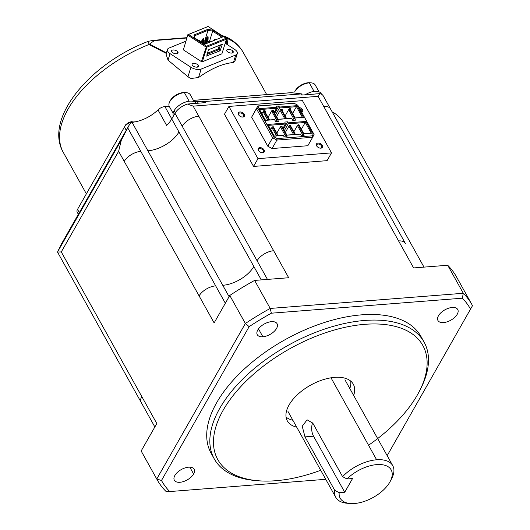 <?xml version="1.0" encoding="UTF-8"?>
<svg xmlns="http://www.w3.org/2000/svg" width="530" height="530" viewBox="0 0 530 530"><rect width="100%" height="100%" fill="white"/><g stroke="black" fill="none" stroke-linecap="round" stroke-linejoin="round"><path stroke-width="0.79" d="M286.067 417.077A37.736 19.888 150.9 0 0 292.871 420.257M349.826 388.556A37.736 19.888 150.9 0 0 350.708 381.096M391.968 477.994A32.588 17.172 150.9 0 0 392.485 465.227A32.588 17.172 150.9 0 0 376.638 459.775A32.588 17.172 150.9 0 0 342.579 476.649L312.799 423.152L307.115 419.826L302.232 426.233L304.982 436.872L334.755 490.369A32.588 17.172 150.9 0 0 335.781 497.352A32.588 17.172 150.9 0 0 347.442 503.268M342.579 476.649L347.004 478.961L352.549 478.524L344.732 492.244L339.187 492.681L334.755 490.369M339.187 492.681A29.163 15.363 150.9 0 0 350.317 503.5A29.163 15.363 150.9 0 0 390.299 481.247A29.163 15.363 150.9 0 0 380.388 464.552A29.163 15.363 150.9 0 0 347.004 478.961M344.732 492.244L313.535 436.197L304.982 436.872M312.634 422.867A10.295 5.737 -94.5 0 0 313.535 436.197M353.656 395.433A37.736 19.888 150.9 0 0 353.616 384.833A37.736 19.888 150.9 0 0 323.433 379.619A37.736 19.888 150.9 0 0 289.069 404.973A37.736 19.888 150.9 0 0 287.611 421.357A37.736 19.888 150.9 0 0 296.701 427.134M368.549 445.24A117.329 61.824 150.9 0 0 417.401 394.903A117.329 61.824 150.9 0 0 419.376 391.253A117.329 61.824 150.9 0 0 362.586 324.519A117.329 61.824 150.9 0 0 223.203 410.147A117.329 61.824 150.9 0 0 258.461 480.783A117.329 61.824 150.9 0 0 320.71 470.269M419.376 391.253L420.562 388.947A120.072 63.275 150.9 0 0 424.079 342.089A120.072 63.275 150.9 0 0 327.083 328.249A120.072 63.275 150.9 0 0 219.798 408.285A120.072 63.275 150.9 0 0 214.252 458.881A120.072 63.275 150.9 0 0 255.93 480.584L258.507 480.789M424.079 342.089L420.966 336.484A120.072 63.275 150.9 0 0 323.962 322.644A120.072 63.275 150.9 0 0 216.677 402.681A120.072 63.275 150.9 0 0 211.132 453.276L214.252 458.881M189.998 103.847A13.038 6.87 -29.1 0 1 192.529 103.648L187.501 104.039A13.72 7.234 -29.1 0 0 174.993 113.268L257.09 260.773A13.72 7.234 -29.1 0 1 273.659 250.736L288.691 277.74L254.612 280.416L270.207 308.44L271.373 313.197A176.682 93.101 150.9 0 0 249.146 326.659L245.37 323.492L156.754 479.007A180.107 94.91 150.9 0 0 157.251 479.928A180.107 94.91 150.9 0 0 165.963 491.383L169.732 491.562A176.682 93.101 150.9 0 1 161.491 480.485L249.146 326.659M325.745 479.312L169.732 491.562M456.403 276.713L472.005 304.737A180.107 94.91 150.9 0 1 472.502 305.658L387.178 455.667M470.6 309.275A176.682 93.101 150.9 0 0 462.359 298.198L271.373 313.197M262.867 336.755A11.322 5.962 150.9 0 0 273.844 331.734A11.322 5.962 150.9 0 0 277.11 323.797A11.322 5.962 150.9 0 0 271.466 321.664A11.322 5.962 150.9 0 0 260.316 326.851A11.322 5.962 150.9 0 0 257.361 334.861A11.322 5.962 150.9 0 0 262.867 336.755L258.488 328.885M438.482 315.761A11.322 5.962 150.9 0 0 437.859 320.332A11.322 5.962 150.9 0 0 446.909 321.895A11.322 5.962 150.9 0 0 457.218 314.29A11.322 5.962 150.9 0 0 457.655 309.374A11.322 5.962 150.9 0 0 448.453 308.261A11.322 5.962 150.9 0 0 438.482 315.761M193.609 473.999A11.322 5.962 150.9 0 0 194.238 469.428A11.322 5.962 150.9 0 0 185.182 467.864A11.322 5.962 150.9 0 0 174.873 475.47A11.322 5.962 150.9 0 0 174.436 480.385A11.322 5.962 150.9 0 0 183.638 481.498A11.322 5.962 150.9 0 0 193.609 473.999L189.806 467.162M225.343 303.246L215.67 285.869A13.72 7.234 -29.1 0 0 199.101 295.912L214.133 322.916L229.775 295.468L245.37 323.492A180.107 94.91 150.9 0 1 270.207 308.44L463.293 293.282L462.359 298.198M254.612 280.416A180.107 94.91 150.9 0 0 229.775 295.468M472.011 304.757A180.107 94.91 150.9 0 0 463.293 293.282L447.691 265.258L413.612 267.935L398.587 240.931A13.72 7.234 -29.1 0 1 405.364 243.402L332.171 111.87C337.173 114.533 340.956 118.097 343.506 122.556M161.491 480.485L156.754 479.007L141.159 450.984L156.8 423.53L141.768 396.526A13.72 7.234 150.9 0 0 140.934 401.899M141.159 450.984A180.107 94.91 150.9 0 0 141.649 451.885L157.251 479.928M456.416 276.733A180.107 94.91 150.9 0 0 447.691 265.258M228.914 106.431L224.488 114.202L253.552 166.433L327.089 160.656L331.515 152.885L257.984 158.655L228.914 106.431L302.451 100.654L331.515 152.885M253.552 166.433L257.984 158.655M259.852 147.631A3.432 2.2 29.7 0 0 258.779 150.917A3.432 2.2 29.7 0 0 261.893 152.7A3.432 2.2 29.7 0 0 262.688 152.726A3.432 2.2 29.7 0 0 264.106 149.957A3.432 2.2 29.7 0 0 259.852 147.631M301.742 112.34A3.432 2.2 29.7 0 0 302.458 109.723A3.432 2.2 29.7 0 0 299.006 107.431M239.997 111.969A3.432 2.2 29.7 0 0 238.924 115.255A3.432 2.2 29.7 0 0 242.038 117.031A3.432 2.2 29.7 0 0 242.833 117.064A3.432 2.2 29.7 0 0 244.257 114.288A3.432 2.2 29.7 0 0 239.997 111.969M318.053 143.067A3.432 2.2 29.7 0 0 316.98 146.353A3.432 2.2 29.7 0 0 320.094 148.128A3.432 2.2 29.7 0 0 320.889 148.161A3.432 2.2 29.7 0 0 322.306 145.386A3.432 2.2 29.7 0 0 318.053 143.067M312.263 135.846L312.654 137.27L307.831 145.73L272.056 148.539L267.802 146.214L251.637 117.17L257.878 105.934L294.117 103.237L259.044 105.987L257.871 108.272L273.685 136.68L277.197 138.595L312.263 135.846L313.435 133.56L314.071 134.494L312.654 137.27L276.879 140.072L272.056 148.539M286.935 135.077L285.292 132.341M295.455 134.408L293.805 131.672M269.631 119.952L267.981 117.216M127.757 127.916L121.363 139.993L118.621 151.315L124.232 161.392A13.72 7.234 -29.1 0 1 140.801 151.355L127.757 127.916L129.346 124.808A10.295 6.599 -150.3 0 1 129.433 124.656A10.295 6.599 -150.3 0 1 132.149 122.503L229.086 296.668M129.439 124.649L61.679 243.555A10.295 6.599 -150.3 0 0 61.586 243.72L57.512 252.048L61.281 251.929L118.621 151.315M193.417 100.389L291.5 92.684L301.616 93.903L301.775 95.069L319.948 93.644A13.72 7.234 -29.1 0 1 323.26 95.897L330.488 108.889A13.72 7.234 -29.1 0 0 323.711 106.417L318.099 96.334L319.948 93.644M192.529 103.648L205.673 102.615L201.36 101.773L193.887 101.23M302.299 95.029L301.616 93.903L201.36 101.773M187.501 104.039L193.178 106.139L318.099 96.334M169.202 106.239L164.909 106.576A6.863 3.617 -29.1 0 0 157.986 109.882A25.732 13.561 -29.1 0 1 134.169 122.013L132.149 122.503M174.993 113.268L171.733 118.985A25.732 13.561 -29.1 0 1 166.632 125.418L157.986 109.882M314.926 94.035A13.038 6.87 -29.1 0 1 317.45 93.836M305.2 94.804A13.038 6.87 -29.1 0 1 321.24 93.677L321.564 94.254M315.145 84.853A12.005 6.327 150.9 0 0 311.315 82.865A12.005 6.327 150.9 0 0 309.308 82.846A12.005 6.327 150.9 0 0 294.607 92.001L295.197 90.855M309.997 82.76A10.633 5.605 150.9 0 0 308.215 82.74A10.633 5.605 150.9 0 0 295.342 90.577M173.442 115.984A13.038 6.87 -29.1 0 1 174.138 110.677A13.038 6.87 -29.1 0 1 185.546 102.065A13.038 6.87 -29.1 0 1 196.173 103.244M173.138 113.327L169.335 106.497A12.005 6.327 -29.1 0 1 169.852 101.502A12.005 6.327 -29.1 0 1 184.387 92.651A12.005 6.327 -29.1 0 1 186.394 92.67A12.005 6.327 -29.1 0 1 190.316 94.817L194.119 101.647M185.076 92.564A10.633 5.605 150.9 0 0 183.294 92.551A10.633 5.605 150.9 0 0 170.422 100.389M226.37 38.677L226.284 38.014L227.065 38.385L227.516 44.752M187.958 76.737L168.03 60.148L170.05 53.636L190.913 67.244L187.958 76.737L189.786 77.923A7.546 3.644 -162.7 0 0 191.211 78.46L198.525 77.539C211.384 68.443 223.011 63.434 233.412 62.52L234.843 61.387M153.249 40.711L154.402 40.552L148.93 44.52L166.261 53.384L166.036 54.027L168.03 60.148M190.913 67.244A7.546 3.644 17.3 0 0 201.161 69.072L235.757 54.987A7.546 3.644 17.3 0 0 237.301 53.53A7.546 3.644 17.3 0 0 234.677 49.422L225.204 43.241M170.05 53.636A7.546 3.644 -162.7 0 1 167.374 49.754A7.546 3.644 -162.7 0 1 168.971 48.071L185.798 41.221M201.4 61.606L202.327 61.778L221.918 53.795L226.469 39.167L226.131 38.259L206.541 46.236L201.4 61.606L183.373 49.846L187.825 34.715L183.373 49.846M192.529 65.515A3.432 1.656 17.3 0 0 196.073 67.138A3.432 1.656 17.3 0 0 198.657 66.25A3.432 1.656 17.3 0 0 198.207 65.071A3.432 1.656 17.3 0 0 194.768 63.467A3.432 1.656 17.3 0 0 192.105 64.229A3.432 1.656 17.3 0 0 192.529 65.515M227.125 51.43A3.432 1.656 17.3 0 0 230.669 53.046A3.432 1.656 17.3 0 0 233.253 52.165A3.432 1.656 17.3 0 0 232.802 50.979A3.432 1.656 17.3 0 0 229.364 49.376A3.432 1.656 17.3 0 0 226.701 50.138A3.432 1.656 17.3 0 0 227.125 51.43M171.925 52.072A3.432 1.656 17.3 0 0 175.476 53.696A3.432 1.656 17.3 0 0 178.06 52.808A3.432 1.656 17.3 0 0 177.603 51.629A3.432 1.656 17.3 0 0 174.171 50.025A3.432 1.656 17.3 0 0 171.508 50.787A3.432 1.656 17.3 0 0 171.925 52.072M207.415 26.738L208.105 26.5L226.131 38.259L226.469 39.167L206.879 47.15L205.945 46.978L187.918 35.218L188.514 34.477L187.825 34.715L207.415 26.738M206.793 56.2L208.25 50.343L208.846 49.601L222.381 44.169L220.129 50.767L206.521 56.021M226.442 39.246L226.8 44.282M226.284 38.014L222.52 35.907M166.513 52.934L149.447 44.05M202.327 61.778L206.879 47.15L206.541 46.236L188.514 34.477L208.105 26.5M148.599 41.247L148.93 44.52A102.919 54.232 -29.1 0 0 68.085 109.094A102.919 54.232 -29.1 0 0 63.328 152.461C43.48 118.462 90.948 62.732 148.599 41.247L153.819 40.273L186.904 37.676M222.044 35.596L225.005 36.418C233.094 39.988 239.156 45.302 243.19 52.357A102.919 54.232 -29.1 0 0 227.065 38.385L225.363 36.59L223.799 35.987M135.349 121.814L132.725 122.019A6.863 3.617 -29.1 0 0 124.437 127.041L77.526 209.363A6.863 3.617 150.9 0 0 77.115 212.053M223.037 36.795L213.04 30.27L207.833 29.342L193.94 35L194.49 37.822L204.487 44.348L223.037 36.795L204.448 44.321M194.888 38.08L194.45 35.835L207.998 30.323L212.656 31.151L209.357 41.764L209.688 41.983M209.357 41.764L207.449 41.426M205.269 41.035L203.851 41.274M210.715 41.764L211.059 40.995L210.291 41.512L210.755 41.605L210.172 41.221M210.947 41.247L210.88 41.698M210.655 41.022L211.112 40.989M211.192 41.148L210.277 41.115L209.535 42.248M211.304 41.526L211.152 40.995L210.496 41.148L209.873 42.108M209.595 42.221L210.112 41.32M210.145 41.996L210.224 41.466M201.466 42.38L201.884 41.042L202.308 41.32L201.89 42.652M202.5 43.049L202.997 41.439L203.765 40.724L203.103 43.447M202.308 41.32L202.997 41.439L202.321 41.261L203.056 39.001L203.52 39.094L203.01 41.386L203.845 41.048L203.957 38.637L203.056 39.001L203.05 38.604L201.831 40.618M203.374 38.531L202.983 38.69M201.811 40.664L201.884 41.042L201.811 40.664M204.004 38.895L203.52 39.094L203.262 38.637L203.878 38.471M202.99 38.955L201.903 40.989L202.321 41.261M203.957 38.637L203.957 40.889L203.162 43.486M205.428 43.917L205.945 43.016M206.548 43.46L206.004 42.917L205.706 43.805M205.971 43.698L206.124 43.208L206.667 43.414M207.064 43.255L206.992 42.698L206.051 43.162M206.488 42.718L206.004 42.917M206.779 42.943L206.713 43.394M204.593 44.401L204.474 43.818M204.534 44.242L205.978 38.968L206.475 39.617L205.09 44.056M206.223 42.764L207.164 39.737L207.932 39.028L206.978 42.685M206.475 39.617L207.164 39.737L206.488 39.564L207.23 37.305L207.687 37.392L207.508 36.987L207.157 37.259L206.077 39.293L207.044 37.047M208.005 39.399L208.124 36.941L207.382 36.835M208.012 39.346L207.939 38.975L207.177 39.69L207.687 37.392L208.171 37.199M207.541 36.835L207.15 36.994M207.588 36.815L208.045 36.775M207.528 36.782L208.091 36.789L207.157 37.259M208.124 36.941L208.105 39.3M206.488 39.564L206.004 38.922M205.05 44.189L204.633 44.5M214.312 40.3L214.465 39.816L214.882 40.068M214.822 39.326L215.405 39.71L215.326 39.3L214.743 39.498L215.001 40.022M213.762 40.525L214.279 39.624M214.392 39.77L214.04 40.413M214.928 39.227L214.339 39.525M215.471 39.829L215.279 39.286M215.12 39.551L215.048 40.002M199.207 40.227L198.81 40.386M198.889 40.697L199.306 40.969M199.79 41.28L199.836 40.591L198.902 40.677M213.04 30.27L212.656 31.151L221.924 37.199M207.833 29.342L207.998 30.323L204.699 40.936M193.94 35L194.45 35.835M313.435 133.56L297.906 105.45L314.071 134.494M286.664 118.614L285.014 115.878M278.422 135.746L276.773 133.01M278.144 119.283L276.501 116.547M261.774 152.68A2.743 1.762 29.7 0 0 262.145 152.673A2.743 1.762 29.7 0 0 263.357 152.05A2.743 1.762 29.7 0 0 262.734 149.751A2.743 1.762 29.7 0 0 259.872 148.599A2.743 1.762 29.7 0 0 258.6 149.321A2.743 1.762 29.7 0 0 258.859 151.017M301.557 112.009A2.743 1.762 29.7 0 0 301.709 111.817A2.743 1.762 29.7 0 0 299.662 108.604M241.925 117.011A2.743 1.762 29.7 0 0 242.29 117.011A2.743 1.762 29.7 0 0 243.508 116.381A2.743 1.762 29.7 0 0 242.879 114.082A2.743 1.762 29.7 0 0 240.024 112.93A2.743 1.762 29.7 0 0 238.752 113.652A2.743 1.762 29.7 0 0 239.01 115.348M319.981 148.108A2.743 1.762 29.7 0 0 320.345 148.108A2.743 1.762 29.7 0 0 321.564 147.479A2.743 1.762 29.7 0 0 320.935 145.18A2.743 1.762 29.7 0 0 318.073 144.034A2.743 1.762 29.7 0 0 316.801 144.75A2.743 1.762 29.7 0 0 317.059 146.446M267.802 146.214L272.619 137.747L256.454 108.71L251.637 117.17M257.871 108.272L256.454 108.71L257.878 105.934L259.044 105.987M277.197 138.595L276.879 140.072L272.619 137.747L273.685 136.68M297.621 105.152L294.117 103.237M300.411 134.117L301.259 135.647L304.101 135.422L303.246 133.891L302.703 133.838L311.223 133.169L305.267 122.47L288.234 123.808L287.644 121.82L284.802 122.046L285.392 124.033L268.359 125.371L274.315 136.071L282.828 135.402L283.378 135.455L284.226 136.978L287.068 136.76L286.213 135.23L285.67 135.177L300.411 134.117L286.213 135.23M283.378 135.455L274.288 136.164L267.769 124.444L285.372 123.066M288.207 122.841L305.81 121.463L312.336 133.182L303.246 133.891M279.416 107.047L278.853 106.026L276.011 106.252L276.6 108.239L259.567 109.571L265.523 120.277L274.036 119.608L274.586 119.661L275.719 121.695L278.555 121.476L277.422 119.435L276.879 119.382L291.076 118.27L291.619 118.322L292.752 120.356L295.594 120.138L294.455 118.097L293.911 118.044L302.431 117.375L296.475 106.676L279.442 108.014L279.416 107.047L297.019 105.662L303.544 117.382L294.455 118.097M291.619 118.322L277.422 119.435M274.586 119.661L265.497 120.37L258.978 108.65L276.581 107.272M274.699 113.314L278.853 106.026M275.547 114.844L279.442 108.014M292.587 113.506L297.019 105.662M292.673 120.217L293.911 118.044M275.64 121.555L276.879 119.382M269.512 119.959L265.053 111.956L265.444 111.85A0.689 0.384 85.5 0 1 265.325 111.181L265.04 110.671L263.622 110.783L261.913 113.784M278.025 119.29L273.573 111.287L273.957 111.181A0.689 0.384 85.5 0 1 273.844 110.512L273.56 110.001L272.142 110.114L268.101 117.203M274.209 112.433L276.6 108.239M265.477 111.923L265.252 112.314M267.776 120.098L263.668 112.718L264.019 111.962A0.689 0.384 85.5 0 1 263.907 111.293L265.325 111.181M263.907 111.293L263.622 110.783M264.059 112.035L264.483 111.996L263.668 112.718M268.942 120.005L264.483 111.996M273.997 111.254L273.772 111.645M284.809 118.76L280.701 111.379L281.059 110.624A0.689 0.384 85.5 0 1 280.94 109.955L280.655 109.445L276.62 116.534M286.544 118.621L282.086 110.618L282.477 110.518A0.689 0.384 85.5 0 1 282.357 109.843L282.079 109.339L280.655 109.445M280.94 109.955L282.357 109.843M281.092 110.697L281.523 110.664L280.701 111.379M285.975 118.667L281.523 110.664M282.517 110.584L282.291 110.975M295.064 117.958L290.606 109.948L290.996 109.849A0.689 0.384 85.5 0 1 290.877 109.18L290.592 108.67L289.175 108.776L285.133 115.865M291.03 109.915L290.804 110.313M293.607 118.587L289.221 110.71L289.572 109.955A0.689 0.384 85.5 0 1 289.459 109.286L289.175 108.776M289.612 110.028L290.036 109.995L289.221 110.71M294.494 117.998L290.036 109.995M289.459 109.286L290.877 109.18M276.567 119.926L272.188 112.049L272.539 111.293A0.689 0.384 85.5 0 1 272.427 110.624L272.142 110.114M272.579 111.366L273.003 111.333L272.188 112.049M277.462 119.336L273.003 111.333M272.427 110.624L273.844 110.512M259.567 109.571L258.978 108.65M302.431 117.375L303.544 117.382M284.663 136.945L285.67 135.177M283 128.227L285.392 124.033M283.49 129.108L287.644 121.82M284.338 130.638L288.234 123.808M301.378 129.3L305.81 121.463M301.696 135.607L302.703 133.838M295.336 134.421L290.314 125.391L288.93 126.16L285.412 132.334M303.856 133.752L298.827 124.722L297.443 125.491L293.925 131.665M293.6 134.554L288.93 126.16M294.766 134.461L289.744 125.438M285.359 135.72L280.41 126.829L276.892 133.004M278.303 135.759L273.275 126.73L271.89 127.491L270.704 129.585M286.816 135.09L281.794 126.06L280.41 126.829M276.567 135.892L271.89 127.491M277.733 135.799L272.712 126.776M286.253 135.13L281.225 126.107M302.398 134.381L297.443 125.491M303.286 133.792L298.264 124.769M312.336 133.182L311.223 133.169M267.769 124.444L268.359 125.371M331.011 377.81L376.638 459.775M257.09 260.773L267.464 279.409M171.733 118.985L261.297 279.893M253.837 266.491A25.732 13.561 -29.1 0 1 222.766 285.312M199.101 295.912L124.232 161.392M61.281 251.929L141.768 396.526M182.221 126.259A13.72 7.234 -29.1 0 1 198.79 116.222L193.178 106.139M273.659 250.736L198.79 116.222M178.961 131.977A25.732 13.561 -29.1 0 1 147.897 150.798M215.67 285.869L140.801 151.355M398.587 240.931L323.711 106.417M154.846 426.955L57.498 252.048L121.363 139.993M197.332 101.561L198.24 103.198M171.773 118.912L164.909 106.576M61.586 243.72L129.346 124.808M314.071 91.405L309.308 82.846M175.298 112.757L174.138 110.677M189.15 101.217L184.387 92.651M220.725 50.025L219.181 49.018L218.585 49.76L220.129 50.767M221.951 44.268L222.421 44.573M219.347 45.328L218.247 48.853A0.689 0.331 17.3 0 1 219.181 49.018L220.473 44.871M206.958 54.497L218.585 49.76A0.689 0.517 -112.2 0 1 218.247 48.853L207.329 53.298M154.402 40.552L186.798 38.008M235.757 54.987L233.412 62.52M198.525 77.539L201.161 69.072M126.233 130.267L124.437 127.041M79.321 212.59L77.526 209.363M132.149 122.085A2.06 1.146 -94.5 0 0 131.394 121.681M197.577 67.085L198.207 65.071M176.98 53.643L177.603 51.629M232.173 53L232.802 50.979M199.094 40.333L199.658 40.181L199.094 40.333M264.019 111.962L265.444 111.85M281.059 110.624L282.477 110.518M289.572 109.955L290.996 109.849M272.539 111.293L273.957 111.181M335.781 497.352L287.995 411.492M347.097 503.242L350.317 503.5M391.783 478.371L390.299 481.247M405.364 243.402L330.488 108.889M343.228 122.032L423.987 267.12M291.142 92.664L193.39 100.342M315.237 85.012L319.04 91.842M186.149 92.644L184.857 92.545M243.19 52.357L266.689 94.585M167.434 49.529L166.056 53.947M78.347 214.299L77.208 212.252M79.182 206.461L80.249 204.587M124.755 126.537L125.636 124.822L128.419 122.562L131.387 121.681L133.52 121.96M237.301 53.53L234.797 61.586M203.215 38.531L201.254 42.234M205.368 43.944L206.11 42.817M206.11 42.811L206.594 42.612M207.051 37.047L205.878 39.061L204.368 43.917M208.111 39.293L207.038 42.738M213.703 40.545L214.935 39.22M199.048 40.234L198.651 40.538M199.863 41.327L199.909 40.499M261.588 152.66L261.992 152.713M241.733 116.997L242.137 117.044M319.789 148.095L320.193 148.142M344.95 379.791L392.737 465.651M86.37 193.854L63.328 152.461M170.276 100.66L169.686 101.806M309.778 82.733L311.07 82.839"/></g></svg>
